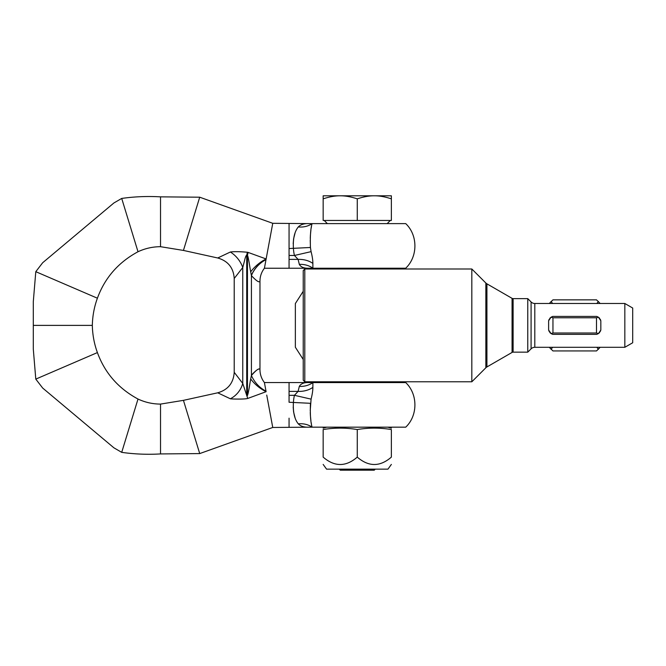<?xml version="1.0" encoding="UTF-8"?>
<svg xmlns="http://www.w3.org/2000/svg" width="666" height="666" viewBox="0 0 666 666"><rect width="100%" height="100%" fill="white"/><g stroke="black" fill="none" stroke-linecap="round" stroke-linejoin="round"><path stroke-width="1" d="M327.364 223.61L324.209 220.463M390.318 220.463L387.171 223.61M339.252 469.147L340.301 470.196L374.225 470.196L375.274 469.147M336.854 382.575L336.854 381.793M377.672 381.793L377.672 382.575M357.267 198.851C350.957 196.761 345.271 195.746 340.218 195.804L391.367 195.804L391.367 198.851C385.056 196.761 379.37 195.746 374.317 195.804C369.255 195.746 363.578 196.761 357.267 198.851L357.267 220.463L323.16 220.463L323.16 195.804L340.218 195.804C335.156 195.746 329.47 196.761 323.16 198.851M391.367 198.851L391.367 220.463L357.267 220.463M265.992 259.69A20.987 13.628 -47.9 0 0 251.415 275.632C256.502 281.06 259.349 282.908 259.965 281.152C259.374 282.908 256.518 281.069 251.415 275.632L250.682 271.861C249.991 268.323 248.443 257.043 247.461 255.311L248.102 252.414L266.134 258.957L264.41 268.24L405.719 268.207C417.965 256.618 417.965 235.206 405.719 223.61L312.096 223.61C310.606 228.471 310.056 236.43 310.439 247.486L310.231 240.218M247.461 395.587L247.461 255.311L246.72 255.153L247.369 252.248L248.102 252.414M35.789 379.112L97.403 352.58C104.853 372.977 118.39 388.461 138.004 399.042L121.711 452.356L113.903 447.818L42.674 388.045L35.789 379.112L33.3 349.134L33.3 301.648L35.789 271.678L42.674 262.737L113.903 202.964L121.711 198.435C134.424 196.62 147.361 196.095 160.523 196.853L199.717 197.203L272.752 223.31L308.816 223.61C304.162 223.41 300.649 224.517 298.293 226.94C294.48 231.626 292.865 238.828 293.423 248.535A1293.647 234.815 172.7 0 0 294.43 255.469L298.093 259.39L299.325 264.385C300.832 267.124 303.996 268.398 308.816 268.207L308.816 268.207M289.061 223.61L289.061 268.207M266.042 391.367L264.41 382.542C261.488 378.738 260.006 374.434 259.965 369.63L259.965 281.152C260.006 276.357 261.488 272.053 264.41 268.24M138.004 399.042C145.171 402.381 152.672 404.062 160.523 404.087L160.523 453.929L199.717 453.579L272.752 427.472L308.816 427.172C304.162 427.381 300.649 426.273 298.293 423.851C294.48 419.155 292.865 411.963 293.423 402.256A1293.647 234.815 -172.7 0 1 294.43 395.313L298.093 391.392L299.325 386.397C300.832 383.666 303.996 382.392 308.816 382.575L264.41 382.542M289.061 427.172L289.061 418.173M266.109 391.7L247.735 398.451C244.156 399.483 230.145 398.976 230.344 398.776L217.724 392.807C228.005 389.826 233.508 382.992 234.216 372.302L234.216 278.48L242.765 267.491A20.987 14.019 51.3 0 0 230.344 252.014C234.041 251.49 239.718 251.565 247.369 252.248M234.216 372.302L242.732 383.408A20.513 16.966 -51.3 0 1 230.344 398.776M293.19 243.706L293.606 238.761L295.038 233.1M33.3 325.391L92.324 325.391C92.541 315.925 94.231 306.86 97.403 298.21C104.853 277.814 118.39 262.321 138.004 251.74C145.171 248.401 152.672 246.72 160.523 246.695L183.441 250.433L217.724 257.983L230.344 252.014M230.111 252.123L227.073 253.563M160.523 196.853L160.523 221.778L160.523 196.853M272.752 223.31L266.134 258.957A20.987 9.424 139.8 0 0 250.682 271.861M311.472 226.44L311.164 228.23M310.914 229.912L310.398 235.331M310.389 235.498L310.264 238.278M289.061 259.39L298.093 259.39A20.987 15.651 175.2 0 1 312.87 263.403L312.895 268.207L312.87 263.403C312.887 260.339 312.296 256.418 311.089 251.648L310.439 247.486L289.061 248.535M199.717 453.579L183.441 400.349L217.724 392.807M160.523 404.087L183.441 400.349M121.711 452.356C134.424 454.162 147.361 454.687 160.523 453.929L160.523 429.012M92.324 325.391C92.541 334.865 94.231 343.922 97.403 352.58M293.19 407.084L293.606 412.021L295.038 417.69M311.089 399.134L294.43 395.313L289.061 395.313L289.061 402.256L310.439 403.305C310.056 414.36 310.606 422.319 312.096 427.172L405.719 427.172C417.965 415.584 417.965 394.172 405.719 382.575L312.895 382.575L312.87 387.379C312.887 390.451 312.296 394.364 311.089 399.134L310.231 410.564M289.061 395.313L289.061 391.392L298.093 391.392A20.987 15.651 -175.2 0 0 312.87 387.379L312.895 382.575A20.987 18.573 13.4 0 1 299.325 386.397M311.472 424.35L311.164 422.552M310.914 420.87L310.398 415.451M310.389 415.293L310.264 412.504M272.752 427.472L266.733 395.063M308.816 382.575L312.895 382.575M308.816 427.172L312.096 427.172A20.987 17.832 158.1 0 0 298.293 423.851M289.061 391.392L289.061 382.575M247.461 395.246C248.451 393.739 250.2 381.285 250.674 378.962L251.415 375.516C256.535 369.672 259.382 367.715 259.965 369.63C259.382 367.907 256.535 369.73 251.415 375.1M246.72 395.587L246.72 255.153C246.012 255.444 245.255 257.376 244.472 260.939L242.765 267.491L242.765 383.441L247.735 398.451M308.816 223.61L312.096 223.61A20.987 17.832 -158.1 0 1 298.293 226.94M289.061 255.469L294.43 255.469L311.089 251.648M312.895 268.207A20.987 18.573 -13.4 0 0 299.325 264.385M35.789 271.678L97.403 298.21M121.711 198.435L138.004 251.74M160.523 246.695L160.523 221.778M199.717 197.203L183.441 250.433M250.674 378.962C254.795 384.357 259.865 388.561 265.892 391.575L266.017 391.208C259.399 387.679 254.529 382.442 251.415 375.516L251.415 275.632M251.373 275.424A20.987 13.412 132.2 0 1 266.017 259.574M391.367 464.427L387.953 469.147L326.573 469.147L323.16 464.427M391.367 457.117C391.367 466.958 391.367 466.958 391.367 457.117C391.367 466.958 391.367 466.958 391.367 457.117L391.367 429.553C380.003 427.647 368.631 427.647 357.267 429.553C345.895 427.647 334.532 427.647 323.16 429.553C323.16 427.647 323.16 427.647 323.16 429.553C323.16 427.647 323.16 427.647 323.16 429.553L323.16 457.117C334.532 466.958 345.895 466.958 357.267 457.117C368.631 466.958 380.003 466.958 391.367 457.117M391.367 429.553C391.367 427.647 391.367 427.647 391.367 429.553C391.367 427.647 391.367 427.647 391.367 429.553M323.16 457.117C323.16 466.958 323.16 466.958 323.16 457.117C323.16 466.958 323.16 466.958 323.16 457.117M357.267 457.117L357.267 429.553M551.048 333.591L552.763 334.374L596.694 334.374L598.409 333.591L600.832 330.028L600.832 320.762L598.409 317.191L596.503 317.782L552.955 317.782L551.048 317.191L548.626 320.762L548.626 330.028L551.048 333.591L552.955 333L552.955 317.782M550.441 333.125L549.733 332.376M549.117 331.41L548.626 330.028M548.626 320.762L549.117 319.372M549.733 318.415L550.441 317.657M598.409 317.191L596.694 316.408L552.763 316.408L551.048 317.191M599.009 317.657L599.716 318.415M600.332 319.372L600.832 320.762M600.832 330.028L600.332 331.41M599.716 332.376L599.009 333.125M624.833 347.294L534.798 347.294A5.245 5.245 0 0 0 531.085 348.834L527.772 352.147L513.12 352.147A2.098 2.098 0 0 0 512.071 352.431L486.921 366.949A5.245 5.245 0 0 0 485.839 367.782L471.828 381.793L304.803 381.793L303.23 380.219L303.23 270.571L304.803 268.997L471.828 268.997L485.839 283A5.245 5.245 0 0 0 486.921 283.833L512.071 298.351A2.098 2.098 0 0 0 513.12 298.634L527.772 298.634L531.085 301.956A5.245 5.245 0 0 0 534.798 303.488L624.833 303.488L632.7 308.033L632.7 342.757L624.833 347.294L624.833 303.488M304.803 381.793L304.803 268.997M471.828 381.793L471.828 268.997M527.772 352.147L527.772 298.634M303.23 359.49L295.354 347.236L295.354 303.546L303.23 291.292M598.409 333.591L596.503 333L596.503 317.782M596.503 333L552.955 333M549.275 303.488L552.955 299.85L596.503 299.85L600.183 303.488M551.048 301.465L552.613 303.488M596.836 303.488L598.409 301.465M600.183 347.294L596.503 350.94L552.955 350.94L549.275 347.294M552.613 347.294L551.048 349.325M598.409 349.325L596.836 347.294M534.798 347.294L534.798 303.488M485.839 367.782L485.839 283M486.921 366.949L486.921 283.833M512.071 352.431L512.071 298.351M513.12 352.147L513.12 298.634M531.085 348.834L531.085 301.956M217.724 257.983C228.005 260.964 233.508 267.799 234.216 278.48M387.77 427.172L391.367 428.138M326.756 427.172L323.16 428.138"/></g></svg>
